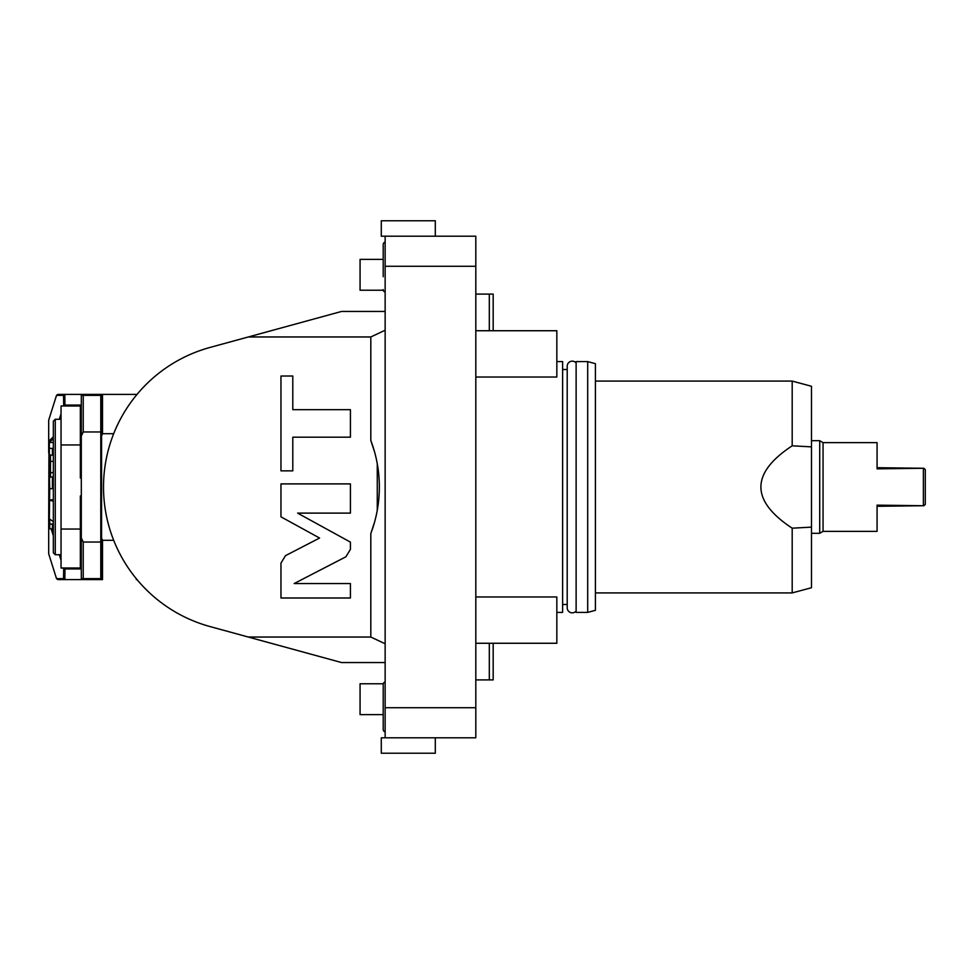 <?xml version="1.0" encoding="UTF-8"?>
<svg xmlns="http://www.w3.org/2000/svg" width="974" height="974" viewBox="0 0 974 974"><rect width="100%" height="100%" fill="white"/><g stroke="black" fill="none" stroke-linecap="round" stroke-linejoin="round"><path stroke-width="1.46" d="M475.811 707.721L475.811 737.793L385.144 737.793L385.144 707.721L475.811 707.721L475.811 236.207L385.144 236.207L385.144 266.279L475.811 266.279M385.144 266.279L385.144 707.721M435.305 236.207L435.305 220.781L381.284 220.781L381.284 236.207L385.144 236.207M435.305 737.793L381.284 737.793L381.284 753.219L435.305 753.219L435.305 737.793M556.836 612.39L562.619 612.39L562.619 361.61L556.836 361.61M562.619 369.511L567.209 369.511M562.619 604.489L567.209 604.489M576.121 362.949A5.053 5.053 0 0 0 567.209 366.212L567.209 607.788A5.053 5.053 0 0 0 576.121 611.051M587.699 612.39L576.121 612.39L576.121 361.61L587.699 361.61L595.418 363.679L595.418 610.321L587.699 612.39L587.699 361.61M595.418 592.91L792.191 592.91L792.191 528.188C750.479 500.733 750.479 473.267 792.191 445.812L811.476 446.871L792.191 445.812L792.191 381.09L595.418 381.09M792.191 592.91L811.476 587.736L811.476 527.129L792.191 528.188L811.476 527.129L811.476 386.264L792.191 381.09M811.476 440.698L819.718 440.698L819.718 533.302L811.476 533.302M819.718 440.698L823.054 442.634L823.054 531.366L819.718 533.302M823.054 442.634L877.075 442.634L877.075 468.847L923.936 468.275L925.3 469.638L925.3 504.362L923.936 505.725L877.075 505.153L877.075 531.366L823.054 531.366M923.376 505.153L923.376 468.847M877.075 442.634L877.075 467.703L923.936 468.275M923.936 505.725L877.075 506.297L877.075 531.366M475.811 643.266L556.836 643.266L556.836 596.965L475.811 596.965M475.811 377.035L556.836 377.035L556.836 330.734L475.811 330.734M489.313 330.734L489.313 294.087L475.811 294.087M489.313 294.087L493.173 294.087L493.173 330.734M493.173 643.266L493.173 679.913L475.811 679.913M489.313 679.913L489.313 643.266M383.208 684.418L383.208 729.429L383.208 684.418A2.569 2.569 0 0 1 385.144 681.922M383.208 729.429A2.569 2.569 0 0 0 385.144 731.924M383.208 716.572L383.208 697.274M383.208 276.726L383.208 244.571A2.569 2.569 0 0 1 385.144 242.076M383.208 289.582A2.569 2.569 0 0 0 385.144 292.078M383.208 244.571L383.208 257.428M374.625 521.918L370.814 533.545L370.814 637.033L248.26 637.033L341.545 662.551L385.144 662.551M310.682 319.898L209.982 347.45L341.545 311.449L385.144 311.449M248.26 336.967L370.814 336.967L370.814 440.455L374.625 452.082M385.144 330.235L370.814 336.967M370.814 637.033L385.144 643.765M377.267 463.721L377.267 510.279M310.682 654.102L209.982 626.55A144.688 144.688 0 0 1 209.982 347.45M370.814 533.545A131.186 131.186 0 0 0 370.814 440.455M285.492 555.655L280.962 563.082L280.962 597.999L350.421 597.999L350.421 583.548L294.16 583.548L345.892 556.799L350.421 549.36L350.421 542.116L297.594 513.115L350.421 513.115L350.421 483.895L280.962 483.895L280.962 516.841L319.569 538.038L285.492 555.655M292.797 437.192L350.421 437.192L350.421 409.677L292.797 409.677L292.797 376.013L280.962 376.013L280.962 470.856L292.797 470.856L292.797 437.192M113.654 540.29L102.526 540.29L101.564 538.232L101.564 394.397L102.526 394.397L102.526 433.71L101.564 435.768M113.654 433.71L102.526 433.71M102.526 540.29L102.526 579.603L101.564 579.603L101.564 538.232L102.526 540.29M137.005 579.603L136.287 579.603M64.917 568.025L65.209 568.938L81.305 568.938M100.785 568.938L101.564 568.938M52.584 528.87L53.326 531.256M60.729 554.717L61.045 555.728M81.305 405.062L65.209 405.062L64.917 405.975M61.045 418.272L60.729 419.283M101.564 405.062L100.785 405.062M137.005 394.397L102.526 394.397M83.228 578.629L100.785 578.629L100.785 542.031L83.228 542.031L81.305 537.989L81.305 578.629L83.228 578.629L83.228 542.031M81.305 537.989L81.305 395.371L100.785 395.371L100.785 542.031M83.228 395.371L83.228 431.969L100.785 431.969M81.305 436.011L83.228 431.969M61.045 444.948L80.343 444.948L80.343 405.975L61.045 405.975L61.045 529.052L80.343 529.052L80.343 495.973L81.305 495.973M80.343 444.948L80.343 478.027L81.305 478.027M61.045 529.052L61.045 568.025L80.343 568.025L80.343 529.052M55.262 419.283L53.326 421.218L53.326 552.782L55.262 554.717L55.262 419.283L61.045 419.283M53.326 501.196L49.333 500.125L49.333 448.977M53.326 500.709L53.326 521.565L49.333 518.886L49.711 488.692L52.426 488.692L52.426 476.956L53.326 476.688M53.326 523.476L52.426 524.049L53.326 523.476M49.333 526.228L49.333 528.225L50.49 528.931L49.711 528.663L49.723 524.049L52.426 524.049L52.426 528.931L53.326 528.553L50.49 528.931L52.426 528.931M52.426 524.049L49.711 524.049L49.711 520.055M49.333 454.627L49.333 441.989L53.326 438.239M49.333 442.391L53.326 438.714M53.326 448.612L49.711 448.259M52.426 476.956L50.49 476.956L50.49 455.114L52.426 455.114L52.426 448.259M52.426 455.114L53.326 455.771M52.426 488.692L53.326 488.911M53.193 500.709L49.711 499.759M49.711 524.049L49.333 518.899L49.333 522.198M49.333 528.225L49.333 523.854M49.333 449.197L49.333 450.012M53.326 436.839L49.333 440.698L49.711 442.074M53.326 472.512L49.333 472.926L49.711 488.692L49.333 478.137M49.333 489.995L49.333 490.75M53.326 499.638L49.333 500.125M49.711 454.493L50.49 455.114M50.49 476.956L49.711 477.844M49.333 456.903L49.333 517.097M101.564 427.878L100.785 427.878M101.564 412.44L100.785 412.44M101.564 561.56L100.785 561.56M101.564 546.122L100.785 546.122M64.808 394.397L64.966 404.904L63.687 405.367L63.529 395.371L64.808 394.397L101.564 394.397M63.529 395.371L56.516 395.371L57.856 394.397L64.881 394.397M63.687 405.367L63.505 405.975M61.045 413.755L59.304 419.283M49.333 450.925L49.333 452.496M49.333 521.504L48.7 521.212L48.931 452.179M48.7 452.788L48.7 420.171L56.516 395.371M48.931 521.821L49.333 523.075M51.184 528.931L53.326 535.761M59.304 554.717L61.045 560.245M63.505 568.025L64.966 569.096L64.881 579.603L57.856 579.603L56.516 578.629L48.7 553.829L48.7 521.212M101.564 579.603L64.881 579.603M56.516 578.629L63.529 578.629L63.687 568.633M64.808 579.603L63.529 578.629M383.293 290.228L360.063 290.228L360.063 259.364L383.208 259.364M383.208 714.636L360.063 714.636L360.063 683.772L383.293 683.772M53.193 436.839L53.193 438.714M49.711 442.488L53.326 442.488M49.333 461.859L53.326 461.128M101.564 562.619L100.785 562.619M101.564 411.381L100.785 411.381M80.343 556.836L81.305 556.836M80.343 417.164L81.305 417.164M55.262 554.717L61.045 554.717"/></g></svg>
